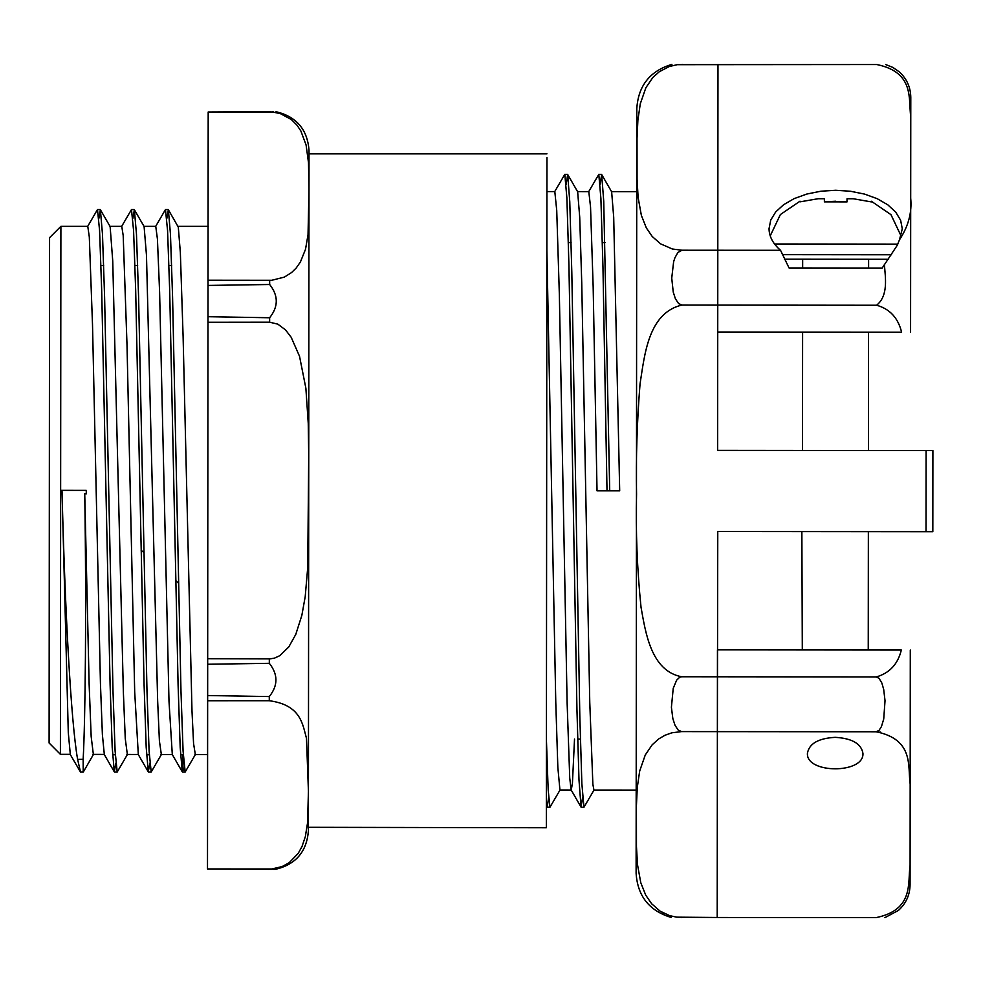 <?xml version="1.0" encoding="UTF-8"?>
<svg xmlns="http://www.w3.org/2000/svg" width="982" height="982" viewBox="0 0 982 982"><rect width="100%" height="100%" fill="white"/><g stroke="black" fill="none" stroke-linecap="round" stroke-linejoin="round"><path stroke-width="1.47" d="M681.569 731.602L717.376 731.639L717.204 917.483L676.684 917.163L669.564 915.617L660.039 911.1L651.655 903.784L645.726 895.154L640.78 882.683L637.514 864.725L636.459 846.558L636.422 805.571L637.293 787.38L639.687 770.993L645.272 754.962L652.22 744.749L658.677 738.955L664.986 735.26L671.86 732.805L681.569 731.602L678.181 730.068L675.027 725.317L672.854 718.64L671.406 707.298L673.235 688.284L676.647 680.17L679.704 677.236L681.618 676.758L717.425 676.794L717.449 649.863L901.329 650.035C897.867 664.176 889.52 673.149 876.275 676.942L717.425 676.794L717.376 731.639L717.768 531.508M717.842 450.382L926.1 450.578L926.026 531.692L932.826 531.704L932.9 450.578L926.1 450.578M681.618 676.758C650.821 670.89 645.505 632.003 641.025 607.257C637.134 569.008 635.649 531.287 636.557 494.106C635.87 458.496 637.036 421.757 640.043 383.888C644.511 355.877 647.985 312.914 681.95 305.058L717.756 305.095L717.621 450.382M717.547 531.508L926.026 531.692M792.364 531.569L799.986 531.581M801.864 531.581L802.306 649.949M777.511 531.557L780.813 531.569M781.647 531.569L786.386 531.569M786.901 531.569L789.859 531.569M754.716 531.544L758.73 531.544M768.071 531.557L771.987 531.557M772.061 450.431L767.899 450.431M763.075 450.419L759.454 450.419M790.62 450.443L782.887 450.443M781.083 450.443L777.192 450.431M801.275 450.456L793.002 450.456M932.9 450.578L932.826 531.704M780.543 250.312L717.805 250.25L717.977 64.407L717.756 305.095L717.805 250.25L681.999 250.226L672.424 249.023L660.641 243.867L652.269 236.552L646.34 227.922L641.381 215.451L638.128 197.492L637.06 179.325L637.023 138.339L637.895 120.148L640.301 103.761L645.874 87.729L652.821 77.517L659.29 71.723L669.282 66.531L677.224 64.677L876.828 64.542C889.545 64.554 889.545 64.554 876.828 64.542C914.966 72.398 908.215 99.415 910.768 116.821L910.695 198.18C912.094 212.468 908.362 226.339 899.5 239.768L897.217 245.34L882.204 268.049L789.049 267.963L780.543 250.312C772.981 243.757 769.139 236.552 769.041 228.683L770.723 220.115L775.657 211.989L783.599 204.71L794.156 198.622L806.787 194.055L820.866 191.22L835.694 190.275L850.522 191.257L864.602 194.105L877.233 198.708L887.777 204.808L895.707 212.1L900.617 220.238L902.286 228.794L899.5 239.768M546.422 740.097L548.177 789.982L549.957 807.241L560.108 789.859M566.16 184.297L567.682 174.489L569.769 201.691L571.806 272.075L579.822 716.234L581.86 783.636L583.946 807.278L594.098 789.896M600.149 184.321L601.671 174.526L603.734 201.249L609.724 490.84L597.031 490.84L593.165 286.94L590.538 206.932L588.807 191.625L577.563 191.613M601.671 174.526L611.639 191.785L613.701 217.194L619.691 490.853L607.011 490.84L602.96 267.079L600.898 198.474L598.799 174.379L601.512 174.391M546.876 249.907L555.775 702.376L557.837 767.224L559.936 790.007L571.18 790.019M567.682 174.489L577.649 191.76L579.711 217.157L581.737 282.595L589.765 702.4L592.87 784.287L593.926 790.044L636.189 790.08M574.519 739.053L572.432 783.182L571.266 790.019M554.646 191.736L564.81 174.354L566.884 197.996L568.934 265.398L576.95 709.569L578.987 779.953L581.062 807.13L571.082 789.835L569.732 777.904L567.105 702.376L559.359 294.858L556.733 210.455L554.818 191.588L546.925 191.576M546.373 803.153L547.232 807.241L548.607 797.298M581.062 807.13L582.596 797.335M588.648 191.76L598.799 174.379M671.933 64.358C650.023 70.937 638.312 85.643 636.815 108.474L636.115 873.268C637.576 896.1 649.249 910.817 671.148 917.446M681.398 917.458C666.778 917.446 666.778 917.446 681.398 917.458M659.732 910.891L664.409 913.567M682.171 64.37C667.551 64.358 667.551 64.358 682.171 64.37M681.95 305.058L678.562 303.536L675.407 298.774L673.247 292.096L671.737 278.151L673.627 261.74L674.916 257.775L677.924 252.46L681.999 250.226M100.962 265.484L103.675 265.484M134.951 265.508L137.664 265.508M168.941 265.545L171.666 265.545M182.517 754.765L183.118 769.962L184.53 769.962M77.615 759.368C70.999 722.236 64.91 609.454 62.05 491.577L68.286 732.56L70.323 754.593L80.475 771.999L83.212 771.999L83.151 759.344L77.615 759.368L80.499 771.999M87.594 226.523L97.488 209.571L99.587 230.537L101.686 290.291L110.094 684.601L112.206 747.351L114.305 771.852L115.839 763.174M121.584 226.523L131.478 209.571L133.577 230.537L135.676 290.291L144.084 684.614L146.195 747.351L148.294 771.852L149.829 763.174M155.573 226.535L165.467 209.571L167.566 230.537L169.677 290.304L178.086 684.626L180.185 747.363L182.284 771.852L183.118 769.962M114.305 771.852L104.325 754.593L102.386 734.61L100.446 683.73L92.504 324.502L89.301 236.944L87.779 226.363L60.896 226.363L60.639 490.349L86.269 490.374L86.269 493.86L84.734 493.713C86.6 610.644 85.238 722.58 83.151 759.344M148.294 771.852L138.315 754.593L134.694 691.893L127.009 344.952L123.192 235.52L121.768 226.363L109.91 226.363M182.284 771.852L172.304 754.593L168.99 701.185L159.612 292.292L157.427 239.031L155.757 226.363M80.487 771.999L83.396 771.852L93.474 754.385M98.851 218.409L100.385 209.731L102.484 234.232L104.595 296.969L113.004 691.291L115.103 751.046L117.202 771.999L127.439 754.446M132.84 218.409L134.374 209.731L136.473 234.207L138.585 296.945L146.993 691.279L149.092 751.046L151.191 771.999L161.404 754.507M166.83 218.409L168.364 209.731L170.463 234.207L172.574 296.945L180.983 691.279L183.082 751.046L185.181 771.999L195.357 754.569M60.896 226.363L49.566 237.693L49.1 742.981L60.405 754.323L60.651 490.349M168.364 209.731L178.294 227.088L180.344 252.509L183.106 336.458L191.981 710.772L193.564 743.521L195.344 754.593M134.374 209.731L144.096 226.523L146.478 255.259L157.648 700.817L159.403 740.907L161.355 754.593M100.385 209.731L110.131 226.572L112.734 260.917L123.364 692.126L125.266 738.611L127.365 754.593M84.734 493.713L89.141 684.454L91.166 736.549L93.376 754.593M143.888 552.51L141.126 550.288M178.491 583.173L175.717 580.497M143.9 226.363L155.807 226.363M177.902 226.363L208.184 226.363M546.962 157.427L546.348 827.752L546.962 157.427M308.986 189.87L308.041 234.612L305.525 249.268L300.394 262.022L296.134 268.098L291.605 272.53L284.35 277.108L271.756 280.287L208.024 280.226L208.184 112.009L273.475 112.194L280.422 113.654L291.384 119.559L296.969 125.144L300.885 131.036L306.102 145.054L308.495 162.619L308.986 189.87L309.023 150.43L308.397 830.711L308.434 791.271L307.55 822.879L305.353 836.566L302.051 846.423L298.172 853.456L289.199 862.699L282.104 866.578L271.769 868.984L207.497 868.96L207.644 700.743L269.277 700.731C301.253 705.027 302.591 724.63 306.482 738.304L308.434 791.271M208.184 112.009L269.817 111.715C278.655 111.727 278.655 111.727 269.817 111.715L270.639 111.715M272.088 111.715L273.499 111.715M269.129 869.07L269.129 869.365C277.967 869.365 277.967 869.365 269.129 869.365L207.497 868.96M308.397 830.711C306.814 851.676 295.791 864.565 275.316 869.365L272.947 869.365M271.805 869.365L269.952 869.365M269.633 322.194L277.82 324.146L285.517 329.903L291.188 337.292L299.535 356.306L305.881 388.258L308.25 423.402L308.716 455.267L307.734 567.387L305.206 596.7L301.855 615.358L295.791 634.36L288.782 646.954L279.845 655.645L274.543 658.112L270.013 658.873L207.681 658.701L207.988 322.268L269.633 322.194L269.633 317.751L208 316.707L207.988 322.268M208 316.707L208.024 285.431L269.657 284.498C278.483 295.594 278.483 306.679 269.633 317.751M207.656 695.526L207.681 664.249L269.314 663.316C278.139 674.413 278.139 685.497 269.289 696.569L207.656 695.526L207.644 700.743M207.681 658.701L207.681 664.249M208.024 280.226L208.024 285.431M309.023 153.83L546.962 153.83M910.167 784.053L910.093 865.412C907.503 882.818 914.193 909.86 876.054 917.63C888.771 917.642 888.771 917.642 876.054 917.63L717.204 917.483L717.376 731.639L876.214 731.774C914.352 739.63 907.601 766.647 910.167 784.053L910.289 650.047M835.203 737.335C852.02 738.329 861.275 743.669 862.945 753.39C864.27 773.976 806.062 773.926 807.425 753.341C809.107 743.632 818.374 738.292 835.203 737.335M876.275 676.942L879.074 678.341L881.836 682.993L883.69 689.389L885.028 700.731L883.726 719.02L881.443 726.582L879.05 730.363L876.214 731.774L878.08 731.836M880.658 732.118L879.835 732.007M910.093 865.412L910.068 884.843L910.093 865.412M882.204 268.049L874.717 268.037M796.537 267.963L789.049 267.963M717.756 305.095L876.607 305.242C889.741 308.876 898.076 317.861 901.611 332.186L717.732 332.026L717.756 305.095M884.352 264.244C885.396 277.697 888.563 295.619 876.607 305.242M910.572 332.198L910.695 198.18M910.768 116.821L910.793 97.39L910.768 116.821M802.65 267.976L802.662 259.211L868.604 259.26L868.604 268.037M784.397 259.187L888.207 259.285M871.39 201.911L853.198 198.745L847.036 198.745L847.049 201.887L824.389 201.875L835.682 201.236M799.986 201.85L818.178 198.72L800.011 201.85L799.999 201.2L780.383 214.555L770.219 235.889M824.389 201.875L824.377 198.72L818.202 198.72L824.352 198.72M846.987 201.887L847.036 198.745M62.05 491.577L60.651 491.442M308.729 477.89L308.974 202.537M269.669 280.336L269.657 284.498M308.446 778.603L308.704 503.25M269.326 658.873L269.314 663.316M269.289 696.569L269.277 700.731M891.533 254.755L782.335 254.657M774.54 244.002L897.793 244.113M577.674 739.065L580.387 739.065M568.369 242.566L571.082 242.566M602.359 242.591L605.072 242.603M546.36 805.878L547.072 807.106M547.232 807.241L549.957 807.241M581.221 807.278L583.946 807.278M564.81 174.354L567.522 174.354M636.741 191.662L611.553 191.637M114.477 771.999L117.202 771.999M148.478 771.999L151.191 771.999M182.468 771.999L185.181 771.999M97.488 209.571L100.201 209.571M131.478 209.571L134.203 209.571M165.467 209.571L168.192 209.571M112.574 754.765L115.299 754.765M146.564 754.765L149.289 754.765M180.565 754.765L183.278 754.765M60.405 754.323L70.213 754.348M92.897 754.385L104.227 754.409M126.911 754.446L138.253 754.471M160.925 754.507L172.267 754.532M194.952 754.569L207.632 754.593M276.016 111.715C296.466 116.563 307.464 129.464 309.023 150.43M308.409 827.31L546.348 827.752M884.905 917.642L898.444 910.412C905.993 903.563 909.872 895.044 910.068 884.843M885.678 64.554L892.859 67.414L899.205 71.809C906.754 78.67 910.609 87.202 910.793 97.39M802.601 332.1L802.49 450.456M868.542 332.162L868.432 450.517M868.358 531.643L868.248 649.998M901.095 236.011L890.969 214.653L871.378 201.261"/></g></svg>
